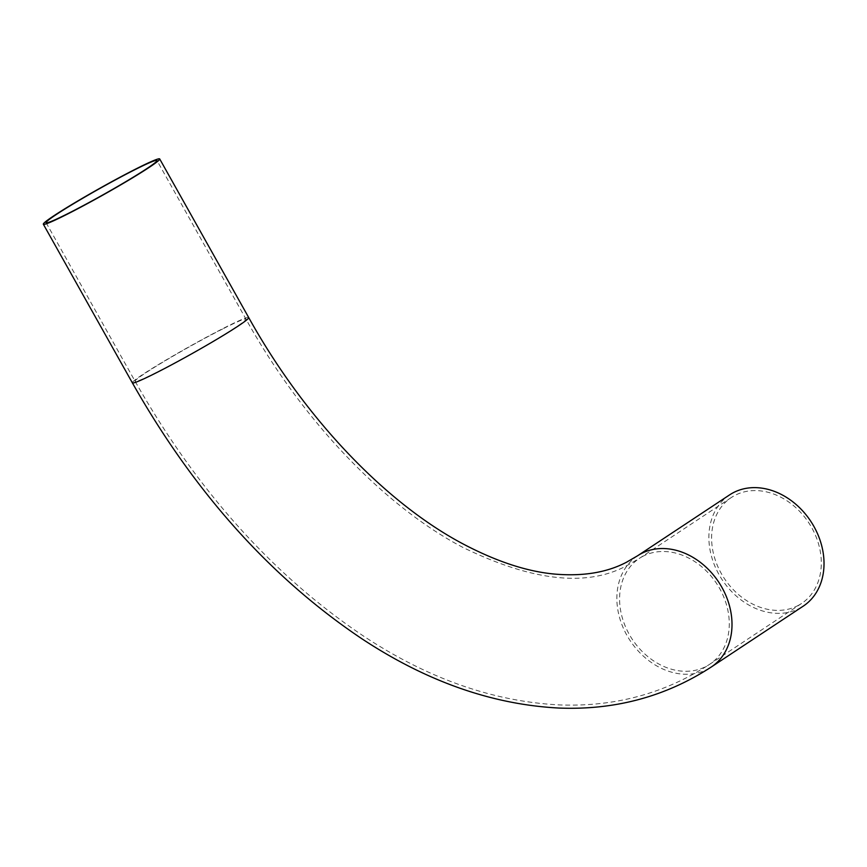 <?xml version="1.0" encoding="UTF-8"?>
<svg xmlns="http://www.w3.org/2000/svg" width="867" height="867" viewBox="0 0 867 867"><rect width="100%" height="100%" fill="white"/><g stroke="black" fill="none" stroke-linecap="round" stroke-linejoin="round"><path stroke-width="0.65" stroke-dasharray="4.33 3.25" d="M797.51 605.827A63.562 50.568 -123.5 0 0 801.531 603.497A63.562 50.568 -123.5 0 0 808.629 522.584A63.562 50.568 -123.5 0 0 731.38 497.485A63.562 50.568 -123.5 0 0 722.72 575.937A63.562 50.568 -123.5 0 0 797.51 605.827M729.635 494.862A66.705 53.082 -123.5 0 0 722.189 579.785A66.705 53.082 -123.5 0 0 803.276 606.12M222.646 328.961A63.562 3.533 -29.3 0 0 164.329 361.279A63.562 3.533 -29.3 0 0 135.111 381.307A63.562 3.533 -29.3 0 0 158.433 371.455A63.562 3.533 -29.3 0 0 216.739 339.127A63.562 3.533 -29.3 0 0 245.957 319.099A63.562 3.533 -29.3 0 0 222.646 328.961M643.379 556.05A63.562 50.568 -123.5 0 0 639.358 558.391A63.562 50.568 -123.5 0 0 630.699 636.833A63.562 50.568 -123.5 0 0 705.489 666.734A63.562 50.568 -123.5 0 0 709.509 664.393A63.562 50.568 -123.5 0 0 718.169 585.951A63.562 50.568 -123.5 0 0 643.379 556.05M248.71 317.56A66.705 3.706 -29.3 0 0 224.239 327.899A66.705 3.706 -29.3 0 0 163.029 361.832A66.705 3.706 -29.3 0 0 132.358 382.856M637.613 555.758A66.705 53.082 -123.5 0 0 630.168 640.68A66.705 53.082 -123.5 0 0 711.254 667.026M731.38 497.485L639.358 558.391L627.957 565.024C587.891 587.36 532.945 581.529 463.119 547.521C385.544 507.032 303.103 421.947 245.957 319.099L156.949 160.493M801.531 603.497L709.509 664.393C664.61 693.557 614.519 707.06 559.215 704.904C493.15 701.501 427.951 678.579 363.641 636.15C273.181 575.504 197.004 490.549 135.111 381.307L46.103 222.7"/><path stroke-width="1.3" d="M69.414 212.838A63.562 3.533 150.7 0 1 46.103 222.7A63.562 3.533 150.7 0 1 99.792 188.507A63.562 3.533 150.7 0 1 156.949 160.493A63.562 3.533 150.7 0 1 127.731 180.52A63.562 3.533 150.7 0 1 69.414 212.838M135.219 169.293A66.705 3.706 -29.3 0 0 74.02 203.214A66.705 3.706 -29.3 0 0 43.35 224.239A66.705 3.706 -29.3 0 0 103.346 194.826A66.705 3.706 -29.3 0 0 159.701 158.943A66.705 3.706 -29.3 0 0 135.219 169.293M711.254 667.026L803.276 606.12A66.705 53.082 -123.5 0 0 812.357 523.787A66.705 53.082 -123.5 0 0 733.861 492.402A66.705 53.082 -123.5 0 0 729.635 494.862L637.613 555.758A66.705 53.082 -123.5 0 1 641.84 553.309A66.705 53.082 -123.5 0 1 720.336 584.683A66.705 53.082 -123.5 0 1 711.254 667.026C665.758 696.559 615.039 710.236 559.096 708.057C492.369 704.6 426.64 681.505 361.918 638.795C270.992 577.823 194.479 492.51 132.358 382.856A66.705 3.706 -29.3 0 0 192.355 353.443A66.705 3.706 -29.3 0 0 248.71 317.56L159.701 158.943M132.358 382.856L43.35 224.239M248.71 317.56C305.574 419.942 387.668 504.605 464.593 544.736C497.723 561.989 527.981 571.787 555.379 574.138C583.339 576.436 607.052 572.458 626.527 562.217L637.613 555.758"/></g></svg>
